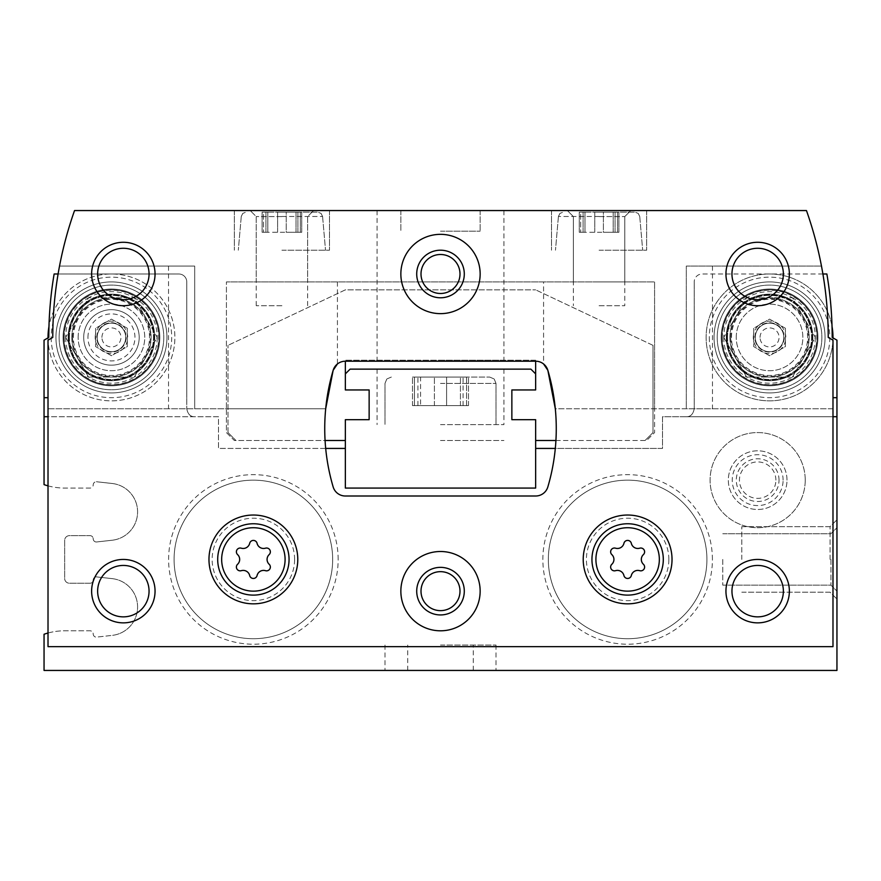 <?xml version="1.0" encoding="UTF-8"?>
<svg xmlns="http://www.w3.org/2000/svg" width="881" height="881" viewBox="0 0 881 881"><rect width="100%" height="100%" fill="white"/><g stroke="black" fill="none" stroke-linecap="round" stroke-linejoin="round"><path stroke-width="0.66" stroke-dasharray="4.41 3.3" d="M83.695 337.423A27.752 27.752 0 0 1 125.322 313.394A27.752 27.752 0 0 1 125.322 361.452A27.752 27.752 0 0 1 83.695 337.423A27.752 27.752 0 0 1 125.322 313.394A27.752 27.752 0 0 1 125.322 361.452A27.752 27.752 0 0 1 83.695 337.423M805.234 480.145A47.574 47.574 0 0 0 733.873 438.947A47.574 47.574 0 0 0 733.873 521.343A47.574 47.574 0 0 0 805.234 480.145A47.574 47.574 0 0 0 733.873 438.947A47.574 47.574 0 0 0 733.873 521.343A47.574 47.574 0 0 0 805.234 480.145M325.695 448.429L218.488 448.429L218.488 416.713L48.015 416.713M48.015 485.849A63.432 63.432 0 0 0 64.665 488.074L90.038 488.074A3.172 3.172 0 0 0 93.21 484.902A3.172 3.172 0 0 1 96.381 481.731A3.172 3.172 0 0 0 93.21 484.902A3.172 3.172 0 0 1 90.038 488.074L64.665 488.074A63.432 63.432 0 0 1 44.05 484.627L44.05 340.165L48.807 337.423A380.592 380.592 0 0 1 54.126 273.991L178.843 273.991A7.929 7.929 0 0 1 186.772 281.92A7.929 7.929 0 0 0 178.843 273.991L58.091 273.991A380.592 380.592 0 0 0 52.772 337.423L48.015 340.165L48.015 408.784L226.417 408.784L226.417 432.571L234.346 440.5L325.078 440.5M112.217 483.493L96.381 481.731L112.217 483.493A28.544 28.544 0 0 1 112.217 540.229A28.544 28.544 0 0 0 112.217 483.493M96.381 541.991L112.217 540.229L96.381 541.991A3.172 3.172 0 0 1 93.21 538.82A3.172 3.172 0 0 0 90.038 535.648L69.423 535.648A4.757 4.757 0 0 0 64.665 540.405L64.665 578.465A4.757 4.757 0 0 0 69.423 583.222L90.038 583.222A3.172 3.172 0 0 0 93.21 580.05A3.172 3.172 0 0 1 96.381 576.879A3.172 3.172 0 0 0 93.21 580.05A3.172 3.172 0 0 1 90.038 583.222L69.423 583.222A4.757 4.757 0 0 1 64.665 578.465L64.665 540.405A4.757 4.757 0 0 1 69.423 535.648L90.038 535.648A3.172 3.172 0 0 1 93.21 538.82A3.172 3.172 0 0 0 96.381 541.991M112.217 578.641L96.381 576.879L112.217 578.641A28.544 28.544 0 0 1 112.217 635.377A28.544 28.544 0 0 0 112.217 578.641M822.909 273.991L702.157 273.991A7.929 7.929 0 0 0 694.228 281.92A7.929 7.929 0 0 1 702.157 273.991L826.874 273.991A380.592 380.592 0 0 1 832.193 337.423L836.95 340.165L836.95 670.441L44.05 670.441L44.05 634.243A63.432 63.432 0 0 1 64.665 630.796L90.038 630.796A3.172 3.172 0 0 1 93.21 633.968A3.172 3.172 0 0 0 96.381 637.139L112.217 635.377L96.381 637.139A3.172 3.172 0 0 1 93.21 633.968A3.172 3.172 0 0 0 90.038 630.796L64.665 630.796A63.432 63.432 0 0 0 48.015 633.021M832.986 416.713L662.512 416.713L662.512 448.429L555.305 448.429M836.95 416.713L686.299 416.713C690.539 416.834 693.182 414.191 694.228 408.784L694.228 281.92L694.228 408.784C693.182 414.191 690.539 416.834 686.299 416.713L836.95 416.713L662.512 416.713L662.512 448.429L535.648 448.429L535.648 488.074L345.352 488.074L345.352 448.429L345.352 488.074L535.648 488.074L535.648 448.429L535.648 488.074L345.352 488.074L345.352 448.429L218.488 448.429L218.488 416.713L44.05 416.713M712.41 559.435A84.785 84.785 0 0 0 585.237 486.015A84.785 84.785 0 0 0 585.237 632.855A84.785 84.785 0 0 0 712.41 559.435M338.161 559.435A84.785 84.785 0 0 0 210.988 486.015A84.785 84.785 0 0 0 210.988 632.855A84.785 84.785 0 0 0 338.161 559.435M186.772 408.784C187.818 414.191 190.461 416.834 194.701 416.713C190.461 416.834 187.818 414.191 186.772 408.784L186.772 397.683L186.772 408.784M440.5 670.441L496.003 670.441L440.5 670.441M836.95 559.435L836.95 519.79L836.95 559.435M186.772 281.92L186.772 397.683L186.772 281.92M817.128 337.423A47.574 47.574 0 0 0 745.767 296.225A47.574 47.574 0 0 0 745.767 378.621A47.574 47.574 0 0 0 817.128 337.423A47.574 47.574 0 0 0 745.767 296.225A47.574 47.574 0 0 0 745.767 378.621A47.574 47.574 0 0 0 817.128 337.423M59.115 337.423A52.331 52.331 0 0 1 137.612 292.107A52.331 52.331 0 0 1 137.612 382.739A52.331 52.331 0 0 1 59.115 337.423A52.331 52.331 0 0 1 137.612 292.107A52.331 52.331 0 0 1 137.612 382.739A52.331 52.331 0 0 1 59.115 337.423M535.648 448.429L535.648 419.686L511.861 419.686L511.861 389.953L535.648 389.953L535.648 373.896L530.891 369.139L350.109 369.139L345.352 373.896L345.352 389.953L369.139 389.953L369.139 419.686L345.352 419.686L345.352 448.429M440.5 369.139L503.932 369.139L440.5 369.139M812.833 337.423A43.279 43.279 0 0 0 747.914 299.936A43.279 43.279 0 0 0 747.914 374.91A43.279 43.279 0 0 0 812.833 337.423A43.279 43.279 0 0 0 747.914 299.936A43.279 43.279 0 0 0 747.914 374.91A43.279 43.279 0 0 0 812.833 337.423M706.914 559.435A79.29 79.29 0 0 0 587.979 490.772A79.29 79.29 0 0 0 587.979 628.098A79.29 79.29 0 0 0 706.914 559.435A79.29 79.29 0 0 0 587.979 490.772A79.29 79.29 0 0 0 587.979 628.098A79.29 79.29 0 0 0 706.914 559.435A79.29 79.29 0 0 0 587.979 490.772A79.29 79.29 0 0 0 587.979 628.098A79.29 79.29 0 0 0 706.914 559.435A79.29 79.29 0 0 0 587.979 490.772A79.29 79.29 0 0 0 587.979 628.098A79.29 79.29 0 0 0 706.914 559.435A79.29 79.29 0 0 0 587.979 490.772A79.29 79.29 0 0 0 587.979 628.098A79.29 79.29 0 0 0 706.914 559.435A79.29 79.29 0 0 0 587.979 490.772A79.29 79.29 0 0 0 587.979 628.098A79.29 79.29 0 0 0 706.914 559.435M659.34 559.435A31.716 31.716 0 0 0 611.766 531.97A31.716 31.716 0 0 0 611.766 586.9A31.716 31.716 0 0 0 659.34 559.435A31.716 31.716 0 0 0 611.766 531.97A31.716 31.716 0 0 0 611.766 586.9A31.716 31.716 0 0 0 659.34 559.435A31.716 31.716 0 0 0 611.766 531.97A31.716 31.716 0 0 0 611.766 586.9A31.716 31.716 0 0 0 659.34 559.435A31.716 31.716 0 0 0 611.766 531.97A31.716 31.716 0 0 0 611.766 586.9A31.716 31.716 0 0 0 659.34 559.435M332.666 559.435A79.29 79.29 0 0 0 213.731 490.772A79.29 79.29 0 0 0 213.731 628.098A79.29 79.29 0 0 0 332.666 559.435A79.29 79.29 0 0 0 213.731 490.772A79.29 79.29 0 0 0 213.731 628.098A79.29 79.29 0 0 0 332.666 559.435A79.29 79.29 0 0 0 213.731 490.772A79.29 79.29 0 0 0 213.731 628.098A79.29 79.29 0 0 0 332.666 559.435A79.29 79.29 0 0 0 213.731 490.772A79.29 79.29 0 0 0 213.731 628.098A79.29 79.29 0 0 0 332.666 559.435A79.29 79.29 0 0 0 213.731 490.772A79.29 79.29 0 0 0 213.731 628.098A79.29 79.29 0 0 0 332.666 559.435A79.29 79.29 0 0 0 213.731 490.772A79.29 79.29 0 0 0 213.731 628.098A79.29 79.29 0 0 0 332.666 559.435M285.092 559.435A31.716 31.716 0 0 0 237.518 531.97A31.716 31.716 0 0 0 237.518 586.9A31.716 31.716 0 0 0 285.092 559.435A31.716 31.716 0 0 0 237.518 531.97A31.716 31.716 0 0 0 237.518 586.9A31.716 31.716 0 0 0 285.092 559.435A31.716 31.716 0 0 0 237.518 531.97A31.716 31.716 0 0 0 237.518 586.9A31.716 31.716 0 0 0 285.092 559.435A31.716 31.716 0 0 0 237.518 531.97A31.716 31.716 0 0 0 237.518 586.9A31.716 31.716 0 0 0 285.092 559.435M786.997 480.145A29.337 29.337 0 0 0 742.991 454.739A29.337 29.337 0 0 0 742.991 505.551A29.337 29.337 0 0 0 786.997 480.145A29.337 29.337 0 0 0 742.991 454.739A29.337 29.337 0 0 0 742.991 505.551A29.337 29.337 0 0 0 786.997 480.145M783.099 480.145A25.439 25.439 0 0 0 744.941 458.12A25.439 25.439 0 0 0 744.941 502.17A25.439 25.439 0 0 0 783.099 480.145M741.802 559.435L741.802 526.662L741.802 559.435M830.078 559.435L830.078 526.662L830.078 559.435M722.772 559.435L722.772 585.138L722.772 559.435M830.937 559.435L830.937 585.138L830.937 559.435M440.5 440.5L503.932 440.5L440.5 440.5M440.5 645.068L496.003 645.068L440.5 645.068M440.5 424.642L503.932 424.642L440.5 424.642M440.5 377.068L489.66 377.068L440.5 377.068M420.567 377.068L468.494 377.068L412.506 377.068L468.494 377.068L412.506 377.068L420.567 377.068L420.567 405.612L412.506 405.612L468.494 405.612L412.506 405.612L468.494 405.612L420.567 405.612L420.567 377.068M466.534 377.068L460.433 377.068L468.494 377.068L463.087 377.068L466.534 377.068L466.534 405.612L463.087 405.612L468.494 405.612L460.433 405.612L468.494 405.612L463.087 405.612L466.534 405.612L466.534 377.068M414.466 377.068L417.913 377.068L412.506 377.068L417.913 377.068L414.466 377.068L414.466 405.612L414.466 377.068M446.601 377.068L460.433 377.068L446.601 377.068L446.601 405.612L460.433 405.612L446.601 405.612L446.601 377.068M87.946 337.423A23.501 23.501 0 0 1 123.197 317.072A23.501 23.501 0 0 1 123.197 357.774A23.501 23.501 0 0 1 87.946 337.423M535.648 440.5L535.648 419.686L535.648 440.5L646.654 440.5L654.583 432.571L654.583 281.92L226.417 281.92L226.417 432.571L234.346 440.5L345.352 440.5L345.352 419.686L345.352 440.5M555.922 440.5L646.654 440.5L654.583 432.571L654.583 281.92L226.417 281.92L226.417 408.784L226.417 281.92L226.417 408.784L325.695 408.784L48.015 408.784L48.015 646.654L832.986 646.654L832.986 408.784L555.305 408.784A206.154 206.154 0 0 1 547.85 486.907A12.686 12.686 0 0 1 535.681 496.003L345.319 496.003A12.686 12.686 0 0 1 333.15 486.907A206.154 206.154 0 0 1 325.695 408.784M369.139 419.686L345.352 419.686L369.139 419.686L369.139 389.953L345.352 389.953L369.139 389.953M535.648 361.21L535.648 360.219L345.352 360.219L345.352 361.21M345.352 373.896L345.352 389.953L345.352 360.219L535.648 360.219L535.648 389.953L535.648 373.896M511.861 389.953L535.648 389.953L511.861 389.953L511.861 419.686L535.648 419.686L511.861 419.686M228.003 432.571L235.932 440.5L228.003 432.571L228.003 345.352L228.003 432.571M345.352 289.849L228.003 345.352L345.352 289.849L535.648 289.849L345.352 289.849M652.997 345.352L535.648 289.849L652.997 345.352L652.997 432.571L652.997 345.352M645.068 440.5L652.997 432.571L645.068 440.5M712.465 266.062L712.465 408.784L686.299 408.784L686.299 266.062L821.477 266.062L686.299 266.062L686.299 408.784L654.583 408.784L654.583 281.92L226.417 281.92L654.583 281.92L654.583 408.784L555.305 408.784M194.701 266.062L194.701 408.784L194.701 266.062L59.523 266.062L194.701 266.062L59.523 266.062L194.701 266.062L194.701 408.784L194.701 266.062M712.465 408.784L832.986 408.784L832.986 340.165L828.228 337.423A380.592 380.592 0 0 0 806.456 210.559L74.544 210.559A380.592 380.592 0 0 0 52.772 337.423L48.015 340.165L48.015 408.784L48.015 340.165L52.772 337.423A380.592 380.592 0 0 1 59.523 266.062M337.423 281.92L337.423 363.963A12.686 12.686 0 0 1 345.319 361.21L535.681 361.21A12.686 12.686 0 0 1 543.577 363.963L543.577 281.92M440.5 361.21L503.932 361.21L440.5 361.21M281.92 210.559L329.494 210.559L281.92 210.559M599.08 210.559L646.654 210.559L599.08 210.559M440.5 210.559L503.932 210.559L440.5 210.559M297.778 559.435A44.402 44.402 0 0 0 231.174 520.979A44.402 44.402 0 0 0 231.174 597.891A44.402 44.402 0 0 0 297.778 559.435A44.402 44.402 0 0 0 231.174 520.979A44.402 44.402 0 0 0 231.174 597.891A44.402 44.402 0 0 0 297.778 559.435A44.402 44.402 0 0 0 231.174 520.979A44.402 44.402 0 0 0 231.174 597.891A44.402 44.402 0 0 0 297.778 559.435M672.027 559.435A44.402 44.402 0 0 0 605.423 520.979A44.402 44.402 0 0 0 605.423 597.891A44.402 44.402 0 0 0 672.027 559.435A44.402 44.402 0 0 0 605.423 520.979A44.402 44.402 0 0 0 605.423 597.891A44.402 44.402 0 0 0 672.027 559.435A44.402 44.402 0 0 0 605.423 520.979A44.402 44.402 0 0 0 605.423 597.891A44.402 44.402 0 0 0 672.027 559.435M281.92 281.92L256.217 281.92L281.92 281.92M599.08 281.92L624.783 281.92L599.08 281.92M63.873 337.423A47.574 47.574 0 0 1 135.233 296.225A47.574 47.574 0 0 1 135.233 378.621A47.574 47.574 0 0 1 63.873 337.423A47.574 47.574 0 0 1 135.233 296.225A47.574 47.574 0 0 1 135.233 378.621A47.574 47.574 0 0 1 63.873 337.423A47.574 47.574 0 0 1 135.233 296.225A47.574 47.574 0 0 1 135.233 378.621A47.574 47.574 0 0 1 63.873 337.423M68.167 337.423A43.279 43.279 0 0 1 133.086 299.936A43.279 43.279 0 0 1 133.086 374.91A43.279 43.279 0 0 1 68.167 337.423A43.279 43.279 0 0 1 133.086 299.936A43.279 43.279 0 0 1 133.086 374.91A43.279 43.279 0 0 1 68.167 337.423A43.279 43.279 0 0 0 133.086 374.91A43.279 43.279 0 0 0 133.086 299.936A43.279 43.279 0 0 0 68.167 337.423A43.279 43.279 0 0 0 133.086 374.91A43.279 43.279 0 0 0 133.086 299.936A43.279 43.279 0 0 0 68.167 337.423M717.222 337.423A52.331 52.331 0 0 1 795.719 292.107A52.331 52.331 0 0 1 795.719 382.739A52.331 52.331 0 0 1 717.222 337.423A52.331 52.331 0 0 1 795.719 292.107A52.331 52.331 0 0 1 795.719 382.739A52.331 52.331 0 0 1 717.222 337.423M440.5 360.219L503.932 360.219L440.5 360.219M731.957 273.991A25.703 25.703 0 0 1 770.512 251.724A25.703 25.703 0 0 1 770.512 296.258A25.703 25.703 0 0 1 731.957 273.991M97.637 273.991A25.703 25.703 0 0 1 136.192 251.724A25.703 25.703 0 0 1 136.192 296.258A25.703 25.703 0 0 1 97.637 273.991M97.637 591.151A25.703 25.703 0 0 1 136.192 568.884A25.703 25.703 0 0 1 136.192 613.418A25.703 25.703 0 0 1 97.637 591.151M731.957 591.151A25.703 25.703 0 0 1 770.512 568.884A25.703 25.703 0 0 1 770.512 613.418A25.703 25.703 0 0 1 731.957 591.151M400.855 273.991A39.645 39.645 0 0 1 460.323 239.654A39.645 39.645 0 0 1 460.323 308.328A39.645 39.645 0 0 1 400.855 273.991M421.008 273.991A19.492 19.492 0 0 1 450.246 257.109A19.492 19.492 0 0 1 450.246 290.873A19.492 19.492 0 0 1 421.008 273.991M400.855 591.151A39.645 39.645 0 0 1 460.323 556.814A39.645 39.645 0 0 1 460.323 625.488A39.645 39.645 0 0 1 400.855 591.151M421.008 591.151A19.492 19.492 0 0 1 450.246 574.269A19.492 19.492 0 0 1 450.246 608.033A19.492 19.492 0 0 1 421.008 591.151M663.305 559.435A35.681 35.681 0 0 0 609.784 528.534A35.681 35.681 0 0 0 609.784 590.336A35.681 35.681 0 0 0 663.305 559.435M289.056 559.435A35.681 35.681 0 0 0 235.535 528.534A35.681 35.681 0 0 0 235.535 590.336A35.681 35.681 0 0 0 289.056 559.435M611.843 564.269A6.652 6.652 0 0 0 611.843 554.601A3.799 3.799 0 0 1 615.544 548.191A6.652 6.652 0 0 0 623.924 543.346A3.799 3.799 0 0 1 631.325 543.346A6.652 6.652 0 0 0 639.705 548.191A3.799 3.799 0 0 1 643.405 554.601A6.652 6.652 0 0 0 643.405 564.269A3.799 3.799 0 0 1 639.705 570.679A6.652 6.652 0 0 0 631.325 575.524A3.799 3.799 0 0 1 623.924 575.524A6.652 6.652 0 0 0 615.544 570.679A3.799 3.799 0 0 1 611.843 564.269M237.595 564.269A6.652 6.652 0 0 0 237.595 554.601A3.799 3.799 0 0 1 241.295 548.191A6.652 6.652 0 0 0 249.675 543.346A3.799 3.799 0 0 1 257.076 543.346A6.652 6.652 0 0 0 265.456 548.191A3.799 3.799 0 0 1 269.157 554.601A6.652 6.652 0 0 0 269.157 564.269A3.799 3.799 0 0 1 265.456 570.679A6.652 6.652 0 0 0 257.076 575.524A3.799 3.799 0 0 1 249.675 575.524A6.652 6.652 0 0 0 241.295 570.679A3.799 3.799 0 0 1 237.595 564.269M599.08 216.572L624.783 216.572L599.08 216.572M599.08 305.707L624.783 305.707L599.08 305.707M281.92 216.572L256.217 216.572L281.92 216.572M281.92 305.707L256.217 305.707L281.92 305.707M440.5 231.174L480.145 231.174L440.5 231.174M599.08 250.204L646.654 250.204L599.08 250.204M599.08 212.145L635.003 212.145L599.08 212.145M584.973 212.145L618.903 212.145L579.258 212.145L584.973 212.145L584.973 232.287L579.258 232.287L618.903 232.287L584.973 232.287L584.973 212.145M617.504 212.145L613.187 212.145L618.903 212.145L615.07 212.145L617.504 212.145L617.504 232.287L618.903 232.287L613.187 232.287L618.903 232.287L615.07 232.287L617.504 232.287L617.504 212.145M580.656 212.145L583.09 212.145L579.258 212.145L583.09 212.145L580.656 212.145L580.656 232.287L580.656 212.145M603.397 212.145L613.187 212.145L603.397 212.145L603.397 232.287L613.187 232.287L603.397 232.287L603.397 212.145M281.92 250.204L329.494 250.204L281.92 250.204M281.92 212.145L317.843 212.145L281.92 212.145M267.813 212.145L301.743 212.145L262.098 212.145L267.813 212.145L267.813 232.287L262.098 232.287L301.743 232.287L267.813 232.287L267.813 212.145M300.344 212.145L296.027 212.145L301.743 212.145L297.91 212.145L300.344 212.145L300.344 232.287L301.743 232.287L296.027 232.287L301.743 232.287L297.91 232.287L300.344 232.287L300.344 212.145M263.496 212.145L265.93 212.145L262.098 212.145L265.93 212.145L263.496 212.145L263.496 232.287L263.496 212.145M286.237 212.145L296.027 212.145L286.237 212.145L286.237 232.287L296.027 232.287L286.237 232.287L286.237 212.145M668.855 559.435A41.231 41.231 0 0 0 607.009 523.732A41.231 41.231 0 0 0 607.009 595.138A41.231 41.231 0 0 0 668.855 559.435M294.606 559.435A41.231 41.231 0 0 0 232.76 523.732A41.231 41.231 0 0 0 232.76 595.138A41.231 41.231 0 0 0 294.606 559.435M65.668 337.423A45.779 45.779 0 0 0 88.563 377.068L65.668 337.423L88.563 297.778A45.779 45.779 0 0 0 65.668 337.423L88.563 297.778L134.33 297.778A45.779 45.779 0 0 0 88.563 297.778L134.33 297.778L157.225 337.423A45.779 45.779 0 0 0 134.33 297.778L157.225 337.423L134.33 377.068A45.779 45.779 0 0 0 157.225 337.423L134.33 377.068L88.563 377.068A45.779 45.779 0 0 0 134.33 377.068L88.563 377.068L65.668 337.423M48.015 337.423A63.432 63.432 0 0 0 143.162 392.353A63.432 63.432 0 0 0 143.162 282.493A63.432 63.432 0 0 0 48.015 337.423M48.015 337.875A63.432 63.432 0 0 0 140.211 393.961A63.432 63.432 0 0 0 149.164 286.424A63.432 63.432 0 0 0 48.962 326.488M63.08 337.423A48.367 48.367 0 0 0 135.63 379.315A48.367 48.367 0 0 0 135.63 295.531A48.367 48.367 0 0 0 63.08 337.423A48.367 48.367 0 0 0 135.63 379.315A48.367 48.367 0 0 0 135.63 295.531A48.367 48.367 0 0 0 63.08 337.423M64.203 337.423A47.244 47.244 0 0 0 135.068 378.345A47.244 47.244 0 0 0 135.068 296.501A47.244 47.244 0 0 0 64.203 337.423M55.944 337.423A55.503 55.503 0 0 0 139.198 385.493A55.503 55.503 0 0 0 139.198 289.353A55.503 55.503 0 0 0 55.944 337.423A55.503 55.503 0 0 0 139.198 385.493A55.503 55.503 0 0 0 139.198 289.353A55.503 55.503 0 0 0 55.944 337.423A55.503 55.503 0 0 0 139.198 385.493A55.503 55.503 0 0 0 139.198 289.353A55.503 55.503 0 0 0 55.944 337.423M127.305 328.272L111.447 319.109L95.588 328.272L95.588 346.574L111.447 355.737L127.305 346.574L127.305 328.272L111.447 319.109L95.588 328.272L95.588 346.574L111.447 355.737L127.305 346.574L127.305 328.272M72.594 337.423A38.852 38.852 0 0 1 130.873 303.78A38.852 38.852 0 0 1 130.873 371.066A38.852 38.852 0 0 1 72.594 337.423M97.174 337.423A14.272 14.272 0 0 1 118.583 325.067A14.272 14.272 0 0 1 118.583 349.779A14.272 14.272 0 0 1 97.174 337.423A14.272 14.272 0 0 1 118.583 325.067A14.272 14.272 0 0 1 118.583 349.779A14.272 14.272 0 0 1 97.174 337.423M78.145 337.423A33.302 33.302 0 0 1 128.097 308.581A33.302 33.302 0 0 1 128.097 366.265A33.302 33.302 0 0 1 78.145 337.423A33.302 33.302 0 0 1 128.097 308.581A33.302 33.302 0 0 1 128.097 366.265A33.302 33.302 0 0 1 78.145 337.423M96.778 337.423A14.669 14.669 0 0 1 118.781 324.715A14.669 14.669 0 0 1 118.781 350.131A14.669 14.669 0 0 1 96.778 337.423A14.669 14.669 0 0 1 118.781 324.715A14.669 14.669 0 0 1 118.781 350.131A14.669 14.669 0 0 1 96.778 337.423M95.192 337.423A16.254 16.254 0 0 1 119.574 323.349A16.254 16.254 0 0 1 119.574 351.497A16.254 16.254 0 0 1 95.192 337.423M73.387 337.423A38.059 38.059 0 0 1 130.476 304.463A38.059 38.059 0 0 1 130.476 370.383A38.059 38.059 0 0 1 73.387 337.423M71.802 337.423A39.645 39.645 0 0 1 131.269 303.086A39.645 39.645 0 0 1 131.269 371.76A39.645 39.645 0 0 1 71.802 337.423A39.645 39.645 0 0 1 131.269 303.086A39.645 39.645 0 0 1 131.269 371.76A39.645 39.645 0 0 1 71.802 337.423M68.729 337.423A42.717 42.717 0 0 1 132.8 300.432A42.717 42.717 0 0 1 132.8 374.414A42.717 42.717 0 0 1 68.729 337.423A42.717 42.717 0 0 1 132.8 300.432A42.717 42.717 0 0 1 132.8 374.414A42.717 42.717 0 0 1 68.729 337.423M69.423 337.423A42.024 42.024 0 0 1 132.458 301.027A42.024 42.024 0 0 1 132.458 373.819A42.024 42.024 0 0 1 69.423 337.423A42.024 42.024 0 0 1 132.458 301.027A42.024 42.024 0 0 1 132.458 373.819A42.024 42.024 0 0 1 69.423 337.423M723.775 337.423A45.779 45.779 0 0 0 746.67 377.068L723.775 337.423L746.67 297.778A45.779 45.779 0 0 0 723.775 337.423L746.67 297.778L792.437 297.778A45.779 45.779 0 0 0 746.67 297.778L792.437 297.778L815.332 337.423A45.779 45.779 0 0 0 792.437 297.778L815.332 337.423L792.437 377.068A45.779 45.779 0 0 0 815.332 337.423L792.437 377.068L746.67 377.068A45.779 45.779 0 0 0 792.437 377.068L746.67 377.068L723.775 337.423M832.038 326.488A63.432 63.432 0 0 0 764.069 274.233A63.432 63.432 0 0 0 706.122 337.423A63.432 63.432 0 0 0 801.27 392.353A63.432 63.432 0 0 0 801.27 282.493A63.432 63.432 0 0 0 706.122 337.423A63.432 63.432 0 0 0 769.322 400.855A63.432 63.432 0 0 0 832.986 337.875M721.187 337.423A48.367 48.367 0 0 0 793.737 379.315A48.367 48.367 0 0 0 793.737 295.531A48.367 48.367 0 0 0 721.187 337.423A48.367 48.367 0 0 0 793.737 379.315A48.367 48.367 0 0 0 793.737 295.531A48.367 48.367 0 0 0 721.187 337.423M726.274 337.423A43.279 43.279 0 0 0 791.193 374.91A43.279 43.279 0 0 0 791.193 299.936A43.279 43.279 0 0 0 726.274 337.423A43.279 43.279 0 0 0 791.193 374.91A43.279 43.279 0 0 0 791.193 299.936A43.279 43.279 0 0 0 726.274 337.423M722.31 337.423A47.244 47.244 0 0 0 793.175 378.345A47.244 47.244 0 0 0 793.175 296.501A47.244 47.244 0 0 0 722.31 337.423M714.051 337.423A55.503 55.503 0 0 0 797.305 385.493A55.503 55.503 0 0 0 797.305 289.353A55.503 55.503 0 0 0 714.051 337.423A55.503 55.503 0 0 0 797.305 385.493A55.503 55.503 0 0 0 797.305 289.353A55.503 55.503 0 0 0 714.051 337.423A55.503 55.503 0 0 0 797.305 385.493A55.503 55.503 0 0 0 797.305 289.353A55.503 55.503 0 0 0 714.051 337.423M785.412 328.272L769.553 319.109L753.696 328.272L753.696 346.574L769.553 355.737L785.412 346.574L785.412 328.272L769.553 319.109L753.696 328.272L753.696 346.574L769.553 355.737L785.412 346.574L785.412 328.272M730.701 337.423A38.852 38.852 0 0 1 788.98 303.78A38.852 38.852 0 0 1 788.98 371.066A38.852 38.852 0 0 1 730.701 337.423M755.281 337.423A14.272 14.272 0 0 1 776.69 325.067A14.272 14.272 0 0 1 776.69 349.779A14.272 14.272 0 0 1 755.281 337.423A14.272 14.272 0 0 1 776.69 325.067A14.272 14.272 0 0 1 776.69 349.779A14.272 14.272 0 0 1 755.281 337.423M736.252 337.423A33.302 33.302 0 0 1 786.204 308.581A33.302 33.302 0 0 1 786.204 366.265A33.302 33.302 0 0 1 736.252 337.423A33.302 33.302 0 0 1 786.204 308.581A33.302 33.302 0 0 1 786.204 366.265A33.302 33.302 0 0 1 736.252 337.423M754.885 337.423A14.669 14.669 0 0 1 776.888 324.715A14.669 14.669 0 0 1 776.888 350.131A14.669 14.669 0 0 1 754.885 337.423A14.669 14.669 0 0 1 776.888 324.715A14.669 14.669 0 0 1 776.888 350.131A14.669 14.669 0 0 1 754.885 337.423M753.299 337.423A16.254 16.254 0 0 1 777.681 323.349A16.254 16.254 0 0 1 777.681 351.497A16.254 16.254 0 0 1 753.299 337.423M731.494 337.423A38.059 38.059 0 0 1 788.583 304.463A38.059 38.059 0 0 1 788.583 370.383A38.059 38.059 0 0 1 731.494 337.423M729.909 337.423A39.645 39.645 0 0 1 789.376 303.086A39.645 39.645 0 0 1 789.376 371.76A39.645 39.645 0 0 1 729.909 337.423A39.645 39.645 0 0 1 789.376 303.086A39.645 39.645 0 0 1 789.376 371.76A39.645 39.645 0 0 1 729.909 337.423M726.836 337.423A42.717 42.717 0 0 1 790.907 300.432A42.717 42.717 0 0 1 790.907 374.414A42.717 42.717 0 0 1 726.836 337.423A42.717 42.717 0 0 1 790.907 300.432A42.717 42.717 0 0 1 790.907 374.414A42.717 42.717 0 0 1 726.836 337.423M721.98 337.423A47.574 47.574 0 0 1 793.341 296.225A47.574 47.574 0 0 1 793.341 378.621A47.574 47.574 0 0 1 721.98 337.423A47.574 47.574 0 0 1 793.341 296.225A47.574 47.574 0 0 1 793.341 378.621A47.574 47.574 0 0 1 721.98 337.423M727.53 337.423A42.024 42.024 0 0 1 790.565 301.027A42.024 42.024 0 0 1 790.565 373.819A42.024 42.024 0 0 1 727.53 337.423A42.024 42.024 0 0 1 790.565 301.027A42.024 42.024 0 0 1 790.565 373.819A42.024 42.024 0 0 1 727.53 337.423M832.986 397.683L836.95 397.683M48.015 397.683L44.05 397.683M775.886 480.145A18.226 18.226 0 0 0 748.553 464.364A18.226 18.226 0 0 0 748.553 495.926A18.226 18.226 0 0 0 775.886 480.145M779.024 480.145A21.364 21.364 0 0 0 746.978 461.644A21.364 21.364 0 0 0 746.978 498.646A21.364 21.364 0 0 0 779.024 480.145M440.5 383.411L496.003 383.411L440.5 383.411M434.399 405.612L434.399 377.068L434.399 405.612M460.433 405.612L460.433 377.068L460.433 405.612M168.535 266.062L168.535 408.784M599.08 216.484L558.422 216.484L599.08 216.484M281.92 216.484L322.578 216.484L281.92 216.484M594.763 232.287L594.763 212.145L594.763 232.287M613.187 232.287L613.187 212.145L613.187 232.287M277.603 232.287L277.603 212.145L277.603 232.287M296.027 232.287L296.027 212.145L296.027 232.287M51.186 337.423A60.26 60.26 0 0 0 141.577 389.611A60.26 60.26 0 0 0 141.577 285.235A60.26 60.26 0 0 0 51.186 337.423M101.932 337.423A9.515 9.515 0 0 1 116.204 329.186A9.515 9.515 0 0 1 116.204 345.66A9.515 9.515 0 0 1 101.932 337.423M709.293 337.423A60.26 60.26 0 0 0 799.684 389.611A60.26 60.26 0 0 0 799.684 285.235A60.26 60.26 0 0 0 709.293 337.423M760.039 337.423A9.515 9.515 0 0 1 774.311 329.186A9.515 9.515 0 0 1 774.311 345.66A9.515 9.515 0 0 1 760.039 337.423M741.802 592.208L830.078 592.208L836.95 599.08L830.078 592.208L741.802 592.208M741.802 526.662L830.078 526.662L836.95 519.79L830.078 526.662L741.802 526.662M722.772 585.138L830.937 585.138L836.95 591.151L830.937 585.138L722.772 585.138M722.772 533.732L830.937 533.732L836.95 527.719L830.937 533.732L722.772 533.732M377.068 369.139L377.068 424.642M503.932 369.139L503.932 424.642M407.727 670.441L407.727 645.068M473.273 670.441L473.273 645.068M384.997 645.068L384.997 670.441M496.003 645.068L496.003 670.441M391.34 377.068L386.825 378.962L384.997 383.411L384.997 424.642L384.997 383.411L386.825 378.962L391.34 377.068L386.825 378.962L384.997 383.411L384.997 424.642M489.66 377.068L494.175 378.962L496.003 383.411L496.003 424.642L496.003 383.411L494.175 378.962L489.66 377.068L494.175 378.962L496.003 383.411L496.003 424.642M417.913 405.612L417.913 377.068M412.506 405.612L412.506 377.068L412.506 405.612M468.494 405.612L468.494 377.068L468.494 405.612M463.087 405.612L463.087 377.068M624.783 281.92L624.783 216.572L630.796 210.559L624.783 216.572L624.783 305.707M573.377 281.92L573.377 216.572L567.364 210.559L573.377 216.572L573.377 305.707M256.217 305.707L256.217 216.572L250.204 210.559L256.217 216.572L256.217 281.92M307.623 305.707L307.623 216.572L313.636 210.559L307.623 216.572L307.623 281.92M400.855 210.559L400.855 231.174L400.855 210.559M480.145 210.559L480.145 231.174L480.145 210.559M377.068 210.559L377.068 360.219M503.932 210.559L503.932 360.219M551.506 210.559L551.506 250.204L551.506 210.559M646.654 210.559L646.654 250.204L646.654 210.559M558.422 216.484L555.471 250.204L558.422 216.484L559.92 213.422L563.157 212.145L559.92 213.422L558.422 216.484M639.738 216.484L642.69 250.204L639.738 216.484L638.24 213.422L635.003 212.145L638.24 213.422L639.738 216.484M234.346 210.559L234.346 250.204L234.346 210.559M329.494 210.559L329.494 250.204L329.494 210.559M241.262 216.484L238.311 250.204L241.262 216.484L242.76 213.422L245.997 212.145L242.76 213.422L241.262 216.484M322.578 216.484L325.53 250.204L322.578 216.484L321.08 213.422L317.843 212.145L321.08 213.422L322.578 216.484M583.09 232.287L583.09 212.145L583.09 232.287M579.258 232.287L579.258 212.145L579.258 232.287M618.903 232.287L618.903 212.145L618.903 232.287M615.07 232.287L615.07 212.145L615.07 232.287M265.93 232.287L265.93 212.145L265.93 232.287M262.098 232.287L262.098 212.145L262.098 232.287M301.743 232.287L301.743 212.145L301.743 232.287M297.91 232.287L297.91 212.145L297.91 232.287"/><path stroke-width="1.32" d="M48.015 416.713L44.05 416.713L44.05 484.627A63.432 63.432 0 0 0 48.015 485.849M48.015 633.021A63.432 63.432 0 0 0 44.05 634.243L44.05 670.441L836.95 670.441L836.95 416.713L832.986 416.713M555.305 448.429L535.648 448.429M345.352 448.429L325.695 448.429M44.05 416.713L44.05 340.165L48.807 337.423A380.592 380.592 0 0 1 54.126 273.991L58.091 273.991A380.592 380.592 0 0 1 59.523 266.062M836.95 416.713L836.95 340.165L832.193 337.423A380.592 380.592 0 0 0 826.874 273.991L822.909 273.991M345.352 373.896L345.352 389.953L369.139 389.953L369.139 419.686L345.352 419.686L345.352 488.074L535.648 488.074L535.648 419.686L511.861 419.686L511.861 389.953L535.648 389.953L535.648 373.896L530.891 369.139L350.109 369.139L345.352 373.896L345.352 361.21M237.595 564.269A3.799 3.799 0 0 0 241.295 570.679A6.652 6.652 0 0 1 249.675 575.524A3.799 3.799 0 0 0 257.076 575.524A6.652 6.652 0 0 1 265.456 570.679A3.799 3.799 0 0 0 269.157 564.269A6.652 6.652 0 0 1 269.157 554.601A3.799 3.799 0 0 0 265.456 548.191A6.652 6.652 0 0 1 257.076 543.346A3.799 3.799 0 0 0 249.675 543.346A6.652 6.652 0 0 1 241.295 548.191A3.799 3.799 0 0 0 237.595 554.601A6.652 6.652 0 0 1 237.595 564.269M611.843 564.269A3.799 3.799 0 0 0 615.544 570.679A6.652 6.652 0 0 1 623.924 575.524A3.799 3.799 0 0 0 631.325 575.524A6.652 6.652 0 0 1 639.705 570.679A3.799 3.799 0 0 0 643.405 564.269A6.652 6.652 0 0 1 643.405 554.601A3.799 3.799 0 0 0 639.705 548.191A6.652 6.652 0 0 1 631.325 543.346A3.799 3.799 0 0 0 623.924 543.346A6.652 6.652 0 0 1 615.544 548.191A3.799 3.799 0 0 0 611.843 554.601A6.652 6.652 0 0 1 611.843 564.269M325.078 440.5L345.352 440.5M535.648 440.5L555.922 440.5M369.139 389.953L369.139 419.686M535.648 373.896L535.648 361.21M511.861 419.686L511.861 389.953M832.986 646.654L832.986 340.165L828.228 337.423A380.592 380.592 0 0 0 806.456 210.559L74.544 210.559A380.592 380.592 0 0 0 52.772 337.423L48.015 340.165L48.015 646.654L832.986 646.654M345.319 361.21A12.686 12.686 0 0 0 333.15 370.306A206.154 206.154 0 0 0 333.15 486.907A12.686 12.686 0 0 0 345.319 496.003L535.681 496.003A12.686 12.686 0 0 0 547.85 486.907A206.154 206.154 0 0 0 547.85 370.306A12.686 12.686 0 0 0 535.681 361.21L345.319 361.21M337.423 363.963L333.15 370.306L325.695 408.784M555.305 408.784L547.85 370.306L543.577 363.963M297.778 559.435A44.402 44.402 0 0 0 231.174 520.979A44.402 44.402 0 0 0 231.174 597.891A44.402 44.402 0 0 0 297.778 559.435M672.027 559.435A44.402 44.402 0 0 0 605.423 520.979A44.402 44.402 0 0 0 605.423 597.891A44.402 44.402 0 0 0 672.027 559.435M400.855 591.151A39.645 39.645 0 0 1 460.323 556.814A39.645 39.645 0 0 1 460.323 625.488A39.645 39.645 0 0 1 400.855 591.151M400.855 273.991A39.645 39.645 0 0 1 460.323 239.654A39.645 39.645 0 0 1 460.323 308.328A39.645 39.645 0 0 1 400.855 273.991M725.944 591.151A31.716 31.716 0 0 1 773.518 563.686A31.716 31.716 0 0 1 773.518 618.616A31.716 31.716 0 0 1 725.944 591.151M91.624 591.151A31.716 31.716 0 0 1 139.198 563.686A31.716 31.716 0 0 1 139.198 618.616A31.716 31.716 0 0 1 91.624 591.151M91.624 273.991A31.716 31.716 0 0 1 139.198 246.526A31.716 31.716 0 0 1 139.198 301.456A31.716 31.716 0 0 1 91.624 273.991M725.944 273.991A31.716 31.716 0 0 1 773.518 246.526A31.716 31.716 0 0 1 773.518 301.456A31.716 31.716 0 0 1 725.944 273.991M731.957 273.991A25.703 25.703 0 0 1 770.512 251.724A25.703 25.703 0 0 1 770.512 296.258A25.703 25.703 0 0 1 731.957 273.991M97.637 273.991A25.703 25.703 0 0 1 136.192 251.724A25.703 25.703 0 0 1 136.192 296.258A25.703 25.703 0 0 1 97.637 273.991M97.637 591.151A25.703 25.703 0 0 1 136.192 568.884A25.703 25.703 0 0 1 136.192 613.418A25.703 25.703 0 0 1 97.637 591.151M731.957 591.151A25.703 25.703 0 0 1 770.512 568.884A25.703 25.703 0 0 1 770.512 613.418A25.703 25.703 0 0 1 731.957 591.151M416.713 273.991A23.787 23.787 0 0 1 452.394 253.387A23.787 23.787 0 0 1 452.394 294.595A23.787 23.787 0 0 1 416.713 273.991M421.008 273.991A19.492 19.492 0 0 1 450.246 257.109A19.492 19.492 0 0 1 450.246 290.873A19.492 19.492 0 0 1 421.008 273.991M416.713 591.151A23.787 23.787 0 0 1 452.394 570.547A23.787 23.787 0 0 1 452.394 611.755A23.787 23.787 0 0 1 416.713 591.151M421.008 591.151A19.492 19.492 0 0 1 450.246 574.269A19.492 19.492 0 0 1 450.246 608.033A19.492 19.492 0 0 1 421.008 591.151M663.305 559.435A35.681 35.681 0 0 0 609.784 528.534A35.681 35.681 0 0 0 609.784 590.336A35.681 35.681 0 0 0 663.305 559.435M289.056 559.435A35.681 35.681 0 0 0 235.535 528.534A35.681 35.681 0 0 0 235.535 590.336A35.681 35.681 0 0 0 289.056 559.435M48.962 326.488A63.432 63.432 0 0 0 48.015 337.875M832.986 337.875A63.432 63.432 0 0 0 832.038 326.488M832.986 397.683L836.95 397.683M48.015 397.683L44.05 397.683M285.092 559.435A31.716 31.716 0 0 0 237.518 531.97A31.716 31.716 0 0 0 237.518 586.9A31.716 31.716 0 0 0 285.092 559.435M659.34 559.435A31.716 31.716 0 0 0 611.766 531.97A31.716 31.716 0 0 0 611.766 586.9A31.716 31.716 0 0 0 659.34 559.435"/></g></svg>
